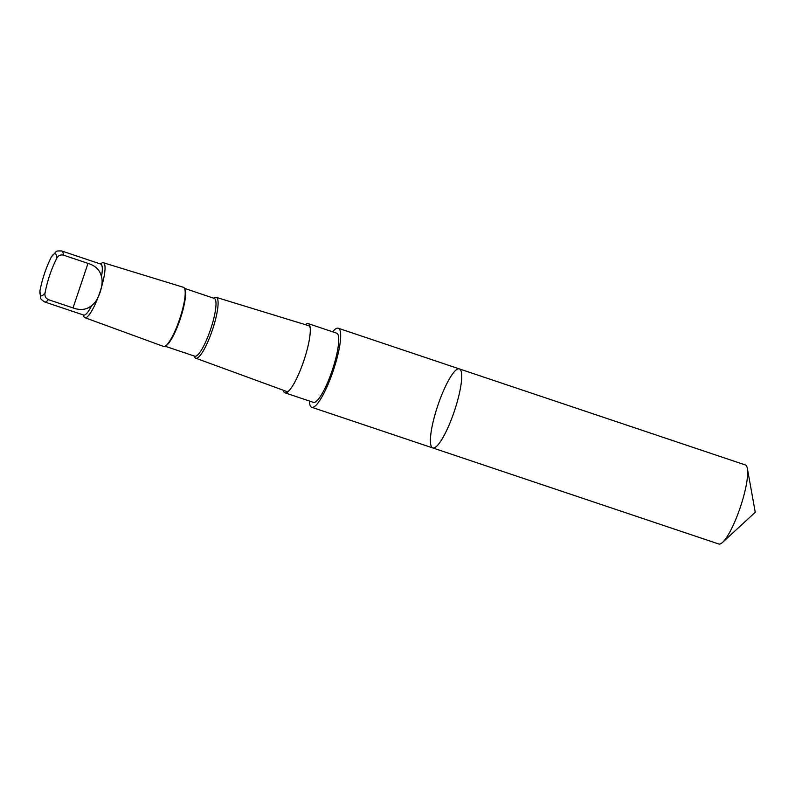 <?xml version="1.0" encoding="UTF-8"?>
<svg xmlns="http://www.w3.org/2000/svg" width="795" height="795" viewBox="0 0 795 795"><rect width="100%" height="100%" fill="white"/><g stroke="black" fill="none" stroke-linecap="round" stroke-linejoin="round"><path stroke-width="1.19" d="M455.247 370.748A41.698 8.745 108.6 0 1 459.341 368.9A41.698 8.745 108.6 0 1 454.342 411.204A41.698 8.745 108.6 0 1 432.788 447.943A41.698 8.745 108.6 0 1 435.392 413.261A41.698 8.745 108.6 0 1 455.247 370.748M718.75 543.999A41.698 8.745 -71.4 0 0 722.585 542.389A41.698 8.745 -71.4 0 0 722.844 542.15A41.698 8.745 -71.4 0 0 740.453 506.852A41.698 8.745 -71.4 0 0 747.389 468.543A41.698 8.745 -71.4 0 0 745.303 464.946L459.341 368.9A41.698 8.745 108.6 0 1 454.342 411.204A41.698 8.745 108.6 0 1 432.788 447.943L718.75 543.999M101.452 276.71C100.081 270.201 95.599 265.759 88.007 263.374L63.342 255.096C60.241 254.519 57.965 255.722 56.525 258.703C51.208 269.475 47.402 280.794 45.116 292.649C44.46 295.889 45.544 298.214 48.366 299.645L73.031 307.923C80.504 310.616 86.754 309.782 91.793 305.429C98.451 301.037 104.105 284.262 101.452 276.71A26.881 5.635 -71.4 0 0 100.776 264.089L61.821 251.001C58.065 250.773 56.127 251.031 55.998 251.767L51.337 256.944C46.001 267.776 42.205 279.095 39.929 290.881A22.161 4.641 -71.4 0 0 45.116 292.649M309.394 401.028A41.698 8.735 -71.4 0 0 311.749 407.288A41.698 8.735 -71.4 0 0 315.834 405.44A41.698 8.735 -71.4 0 0 335.699 362.927A41.698 8.735 -71.4 0 0 338.302 328.246A41.698 8.735 -71.4 0 0 334.208 330.094A41.698 8.735 -71.4 0 0 332.638 331.813M283.259 390.226A36.5 7.652 -71.4 0 0 284.968 392.819L313.409 402.369A36.5 7.652 -71.4 0 0 316.986 400.75A36.5 7.652 -71.4 0 0 334.377 363.534A36.5 7.652 -71.4 0 0 336.653 333.165L308.222 323.615A36.5 7.652 -71.4 0 0 305.29 324.648M284.968 392.819A36.5 7.652 -71.4 0 0 288.496 391.249A36.5 7.652 -71.4 0 0 288.555 391.2A36.5 7.652 -71.4 0 0 303.879 360.562A36.5 7.652 -71.4 0 0 310.08 326.993A36.5 7.652 -71.4 0 0 308.222 323.615M194.169 355.991L194.676 357.074A32.118 6.728 -71.4 0 0 195.779 358.227L286.488 391.408A34.682 7.274 -71.4 0 0 289.211 390.514M310.209 328.007A34.682 7.274 -71.4 0 0 308.569 325.662L216.22 297.35A32.118 6.728 -71.4 0 0 214.65 297.608L213.597 298.165M195.779 358.227A32.118 6.728 -71.4 0 0 212.414 329.945A32.118 6.728 -71.4 0 0 216.22 297.35M165.082 346.222L194.835 356.22A30.508 6.39 -71.4 0 0 210.605 329.339A30.508 6.39 -71.4 0 0 214.252 298.383L184.51 288.386M83.078 314.86L83.912 316.639A28.978 6.072 -71.4 0 0 84.896 317.682L163.522 346.431A31.204 6.539 -71.4 0 0 165.112 346.203L165.946 345.765A30.508 6.39 -71.4 0 0 180.197 319.123A30.508 6.39 -71.4 0 0 184.927 289.281L184.52 288.426A31.204 6.539 -71.4 0 0 183.387 287.283L103.35 262.738A28.978 6.072 -71.4 0 0 101.939 262.976L100.2 263.89M165.112 346.203A31.204 6.539 -71.4 0 0 179.69 318.954A31.204 6.539 -71.4 0 0 184.52 288.426M84.896 317.682A28.978 6.072 -71.4 0 0 99.912 292.153A28.978 6.072 -71.4 0 0 103.35 262.738M39.929 290.881L40.535 297.887C40.167 298.503 41.559 299.864 44.699 301.971L83.654 315.059A26.881 5.635 -71.4 0 0 91.793 305.429M63.342 255.096A26.881 5.635 -71.4 0 0 61.821 251.001M56.525 258.703A22.161 4.641 -71.4 0 0 53.106 254.768A22.161 4.641 -71.4 0 0 51.337 256.944M44.699 301.971A26.881 5.635 -71.4 0 0 48.366 299.645M73.031 307.923L88.007 263.374M722.585 542.389L755.25 512.268L747.389 468.543M311.749 407.288L432.788 447.943M338.302 328.246L459.341 368.9"/></g></svg>
